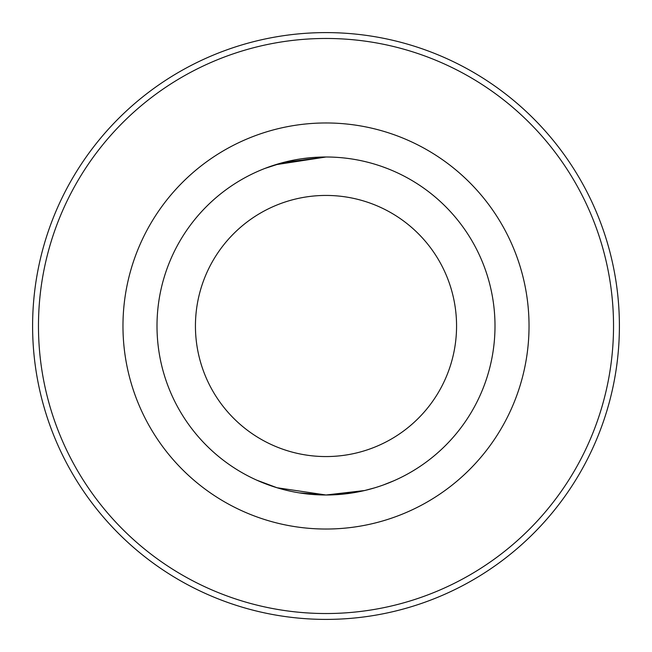 <?xml version="1.0" encoding="UTF-8"?>
<svg xmlns="http://www.w3.org/2000/svg" width="652" height="652" viewBox="0 0 652 652"><rect width="100%" height="100%" fill="white"/><g stroke="black" fill="none" stroke-linecap="round" stroke-linejoin="round"><path stroke-width="0.98" d="M395.177 480.19L394.305 480.581M393.808 480.793L383.506 484.909M374.745 487.818L364.631 490.524L326 494.998L299.284 492.871M352.789 492.863L339.293 494.477M302.577 158.632L314.15 157.417M287.499 490.557L277.076 487.761M276.953 487.72L268.494 484.917M261.998 482.415L258.168 480.785M256.823 480.19L277.002 487.737L326 494.998A168.998 168.998 0 0 1 157.002 326A168.998 168.998 0 0 1 326 157.002L282.878 162.593L264.989 168.403L275.356 164.769M383.743 484.827L389.88 482.464M393.392 480.98L395.161 480.198M326 32.6A293.4 293.4 0 0 1 619.4 326A293.4 293.4 0 0 1 326 619.4A293.4 293.4 0 0 1 32.6 326A293.4 293.4 0 0 1 326 32.6M326 38.468A287.532 287.532 0 0 1 613.532 326A287.532 287.532 0 0 1 326 613.532A287.532 287.532 0 0 1 38.468 326A287.532 287.532 0 0 1 326 38.468M326 122.967A203.033 203.033 0 0 1 529.033 326A203.033 203.033 0 0 1 326 529.033A203.033 203.033 0 0 1 122.967 326A203.033 203.033 0 0 1 326 122.967M275.331 164.777L326 157.002A168.998 168.998 0 0 1 494.998 326A168.998 168.998 0 0 1 326 494.998M382.308 166.659L387.011 168.403M326 195.437A130.563 130.563 0 0 1 456.563 326A130.563 130.563 0 0 1 326 456.563A130.563 130.563 0 0 1 195.437 326A130.563 130.563 0 0 1 326 195.437"/></g></svg>
